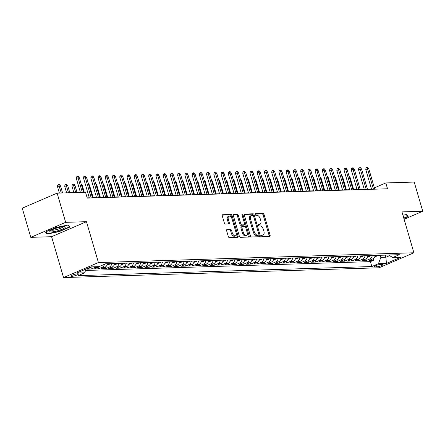 <?xml version="1.0" encoding="UTF-8"?>
<svg xmlns="http://www.w3.org/2000/svg" width="445" height="445" viewBox="0 0 445 445"><rect width="100%" height="100%" fill="white"/><g stroke="black" fill="none" stroke-linecap="round" stroke-linejoin="round"><path stroke-width="0.67" d="M261.46 235.85A0.851 0.473 66.7 0 0 262.194 236.64L269.737 236.406A1.213 0.679 66.7 0 0 269.881 236.373A1.213 0.679 66.7 0 0 270.115 235.238L264.08 214.607A1.213 0.679 66.7 0 0 263.034 213.483L255.491 213.717A0.851 0.473 66.7 0 0 255.386 213.739A0.851 0.473 66.7 0 0 255.224 214.535A0.851 0.473 66.7 0 0 255.958 215.319L256.937 215.291A3.883 2.164 66.7 0 1 260.281 218.884L260.781 220.603A3.883 2.164 66.7 0 1 260.047 224.241A3.883 2.164 66.7 0 1 259.585 224.347L258.606 224.375A0.851 0.473 66.7 0 0 258.506 224.397A0.851 0.473 66.7 0 0 258.345 225.192A0.851 0.473 66.7 0 0 259.073 225.977L260.052 225.949A3.883 2.164 66.7 0 1 263.396 229.548L263.902 231.267A3.883 2.164 66.7 0 1 263.162 234.904A3.883 2.164 66.7 0 1 262.7 235.005L261.721 235.032A0.851 0.473 66.7 0 0 261.621 235.055A0.851 0.473 66.7 0 0 261.46 235.85M71.684 276.373A3.955 0.706 163.7 0 0 76.017 275.394A3.955 0.706 163.7 0 0 78.498 273.964A3.955 0.706 163.7 0 0 77.719 273.775A3.955 0.706 163.7 0 0 73.386 274.76A3.955 0.706 163.7 0 0 70.905 276.189A3.955 0.706 163.7 0 0 71.684 276.373M227 229.576A1.213 0.679 66.7 0 0 226.855 229.609A1.213 0.679 66.7 0 0 226.622 230.744L228.318 236.534A1.213 0.679 66.7 0 0 229.359 237.658L237.741 237.396A1.213 0.679 66.7 0 0 237.886 237.363A1.213 0.679 66.7 0 0 238.119 236.228L232.084 215.597A1.213 0.679 66.7 0 0 231.038 214.473L222.656 214.735A1.213 0.679 66.7 0 0 222.511 214.763A1.213 0.679 66.7 0 0 222.283 215.903L224.33 222.895A1.213 0.679 66.7 0 0 225.37 224.019L228.958 223.907A1.213 0.679 66.7 0 0 229.103 223.874A1.213 0.679 66.7 0 0 229.336 222.739L228.318 219.268A3.248 1.813 66.7 0 1 228.936 216.231A3.248 1.813 66.7 0 1 232.123 219.151L236.095 232.735A3.248 1.813 66.7 0 1 235.477 235.778A3.248 1.813 66.7 0 1 232.29 232.852L231.628 230.588A1.213 0.679 66.7 0 0 230.588 229.464L226.733 229.692M86.463 221.688L65.66 222.333L57.127 193.141L22.25 208.154L30.788 237.346L51.587 236.701L63.54 277.569L98.417 262.556L86.463 221.688L51.587 236.701M404.105 219.279L422.75 211.253L401.946 211.898L413.9 252.771L98.417 262.556M422.75 211.253L414.212 182.066L385.815 182.945L374.367 187.873M57.127 193.141L85.523 192.257L87.231 198.097L387.523 188.78L385.815 182.945M250.407 235.85A1.213 0.679 66.7 0 0 251.447 236.974L259.83 236.712A1.213 0.679 66.7 0 0 259.975 236.679A1.213 0.679 66.7 0 0 260.208 235.544L254.173 214.913A1.213 0.679 66.7 0 0 253.127 213.789L244.744 214.051A1.213 0.679 66.7 0 0 244.6 214.078A1.213 0.679 66.7 0 0 244.372 215.219L250.407 235.85M248.788 237.052L240.406 237.313A1.213 0.679 66.7 0 1 239.36 236.189L233.325 215.558A1.213 0.679 66.7 0 1 233.558 214.423A1.213 0.679 66.7 0 1 233.703 214.39L237.291 214.279A1.213 0.679 66.7 0 1 238.336 215.402L240.784 223.768A1.213 0.679 66.7 0 0 241.824 224.897L244.205 224.82A1.213 0.679 66.7 0 0 244.35 224.792A1.213 0.679 66.7 0 0 244.583 223.651L242.036 214.941A0.851 0.473 66.7 0 1 242.197 214.145A0.851 0.473 66.7 0 1 243.026 214.913L249.161 235.883A1.213 0.679 66.7 0 1 248.933 237.024A1.213 0.679 66.7 0 1 248.788 237.052M89.095 267.723L90.468 267.679L87.031 269.164L91.37 269.025L90.908 267.451M95.992 266.733A4.945 4.011 88.2 0 1 94.813 267.545L97.705 267.456L94.268 268.936L98.606 268.802L98.145 267.228M104.486 264.28A4.945 4.011 88.2 0 1 102.05 267.323L104.942 267.234L101.499 268.713L105.843 268.58L105.382 267.006M111.823 263.607A4.945 4.011 88.2 0 1 109.281 267.095L112.179 267.006L108.736 268.491L113.08 268.352L112.618 266.778M119.06 263.384A4.945 4.011 88.2 0 1 116.518 266.872L119.416 266.783L115.973 268.263L120.311 268.129L119.855 266.555M126.297 263.156A4.945 4.011 88.2 0 1 123.754 266.65L126.647 266.561L123.209 268.04L127.548 267.907L127.092 266.333M133.528 262.934A4.945 4.011 88.2 0 1 130.991 266.421L133.884 266.333L130.446 267.812L134.785 267.679L134.323 266.104M140.765 262.711A4.945 4.011 88.2 0 1 138.228 266.199L141.121 266.11L137.677 267.59L142.022 267.456L141.56 265.882M148.001 262.483A4.945 4.011 88.2 0 1 145.459 265.977L148.357 265.887L144.914 267.367L149.259 267.234L148.797 265.659M155.238 262.261A4.945 4.011 88.2 0 1 152.696 265.748L155.594 265.659L152.151 267.139L156.495 267.006L156.034 265.431M162.475 262.038A4.945 4.011 88.2 0 1 159.933 265.526L162.826 265.437L159.388 266.917L163.727 266.783L163.27 265.209M169.712 261.81A4.945 4.011 88.2 0 1 167.17 265.303L170.062 265.209L166.625 266.694L170.963 266.555L170.507 264.986M176.943 261.588A4.945 4.011 88.2 0 1 174.407 265.075L177.299 264.986L173.862 266.466L178.2 266.333L177.739 264.758M184.18 261.365A4.945 4.011 88.2 0 1 181.643 264.853L184.536 264.764L181.093 266.243L185.437 266.11L184.975 264.536M191.417 261.137A4.945 4.011 88.2 0 1 188.875 264.63L191.773 264.536L188.33 266.021L192.674 265.882L192.212 264.308M198.654 260.915A4.945 4.011 88.2 0 1 196.112 264.402L199.01 264.313L195.566 265.793L199.911 265.659L199.449 264.085M205.89 260.692A4.945 4.011 88.2 0 1 203.348 264.18L206.241 264.091L202.803 265.57L207.142 265.437L206.686 263.863M213.127 260.464A4.945 4.011 88.2 0 1 210.585 263.952L213.478 263.863L210.04 265.348L214.379 265.209L213.917 263.635M220.358 260.242A4.945 4.011 88.2 0 1 217.822 263.729L220.714 263.64L217.277 265.12L221.616 264.986L221.154 263.412M227.595 260.019A4.945 4.011 88.2 0 1 225.059 263.507L227.951 263.418L224.508 264.897L228.852 264.764L228.391 263.19M234.832 259.791A4.945 4.011 88.2 0 1 232.29 263.279L235.188 263.19L231.745 264.675L236.089 264.536L235.628 262.962M242.069 259.569A4.945 4.011 88.2 0 1 239.527 263.056L242.425 262.967L238.982 264.447L243.326 264.313L242.864 262.739M249.306 259.346A4.945 4.011 88.2 0 1 246.764 262.834L249.656 262.745L246.219 264.224L250.557 264.091L250.101 262.517M256.543 259.118A4.945 4.011 88.2 0 1 254 262.606L256.893 262.517L253.455 263.996L257.794 263.863L257.332 262.289M263.774 258.895A4.945 4.011 88.2 0 1 261.237 262.383L264.13 262.294L260.687 263.774L265.031 263.64L264.569 262.066M271.011 258.667A4.945 4.011 88.2 0 1 268.469 262.161L271.367 262.072L267.923 263.551L272.268 263.418L271.806 261.844M278.247 258.445A4.945 4.011 88.2 0 1 275.705 261.933L278.603 261.844L275.16 263.323L279.505 263.19L279.043 261.615M285.484 258.222A4.945 4.011 88.2 0 1 282.942 261.71L285.835 261.621L282.397 263.101L286.736 262.967L286.28 261.393M292.721 257.994A4.945 4.011 88.2 0 1 290.179 261.488L293.071 261.393L289.634 262.878L293.973 262.745L293.516 261.171M299.952 257.772A4.945 4.011 88.2 0 1 297.416 261.26L300.308 261.171L296.871 262.65L301.209 262.517L300.748 260.942M307.189 257.549A4.945 4.011 88.2 0 1 304.653 261.037L307.545 260.948L304.102 262.428L308.446 262.294L307.984 260.72M314.426 257.321A4.945 4.011 88.2 0 1 311.884 260.815L314.782 260.72L311.339 262.205L315.683 262.066L315.221 260.497M321.663 257.099A4.945 4.011 88.2 0 1 319.121 260.586L322.019 260.497L318.576 261.977L322.92 261.844L322.458 260.269M328.899 256.876A4.945 4.011 88.2 0 1 326.357 260.364L329.25 260.275L325.812 261.755L330.151 261.621L329.695 260.047M336.136 256.648A4.945 4.011 88.2 0 1 333.594 260.141L336.487 260.047L333.049 261.532L337.388 261.393L336.926 259.819M343.368 256.426A4.945 4.011 88.2 0 1 340.831 259.913L343.724 259.824L340.286 261.304L344.625 261.171L344.163 259.596M350.604 256.203A4.945 4.011 88.2 0 1 348.068 259.691L350.96 259.602L347.517 261.082L351.861 260.948L351.4 259.374M357.841 255.975A4.945 4.011 88.2 0 1 355.299 259.463L358.197 259.374L354.754 260.859L359.098 260.72L358.637 259.146M365.078 255.753A4.945 4.011 88.2 0 1 362.536 259.24L365.434 259.151L361.991 260.631L366.335 260.497L369.773 259.018A4.945 4.011 -91.8 0 0 372.315 255.53M365.873 258.923L366.335 260.497M382.322 264.369L380.731 264.413A3.833 0.684 163.7 0 0 376.537 265.365A3.833 0.684 163.7 0 0 374.134 266.75A3.833 0.684 163.7 0 0 374.89 266.933L376.481 266.883A3.833 0.684 163.7 0 0 380.675 265.932A3.833 0.684 163.7 0 0 383.084 264.547A3.833 0.684 163.7 0 0 382.322 264.369M63.54 277.569L379.023 267.784L413.9 252.771M86.124 269.002L84.667 272.807L78.07 275.65L371.848 266.538L378.445 263.696L380.848 257.405L380.225 255.28M84.667 272.807L76.707 273.058L91.036 266.889L98.996 266.644L105.593 263.802L399.365 254.69L392.768 257.527L400.728 257.282L386.405 263.451L378.445 263.696M85.562 270.471L370.412 261.632L373.566 260.275L369.228 260.408L372.665 258.929A4.945 4.011 -91.8 0 0 375.207 255.436M362.536 259.24L359.098 260.72M355.299 259.463L351.861 260.948M348.068 259.691L344.625 261.171M340.831 259.913L337.388 261.393M333.594 260.141L330.151 261.621M326.357 260.364L322.92 261.844M319.121 260.586L315.683 262.066M311.884 260.815L308.446 262.294M304.653 261.037L301.209 262.517M297.416 261.26L293.973 262.745M290.179 261.488L286.736 262.967M282.942 261.71L279.505 263.19M275.705 261.933L272.268 263.418M268.469 262.161L265.031 263.64M261.237 262.383L257.794 263.863M254 262.606L250.557 264.091M246.764 262.834L243.326 264.313M239.527 263.056L236.089 264.536M232.29 263.279L228.852 264.764M225.059 263.507L221.616 264.986M217.822 263.729L214.379 265.209M210.585 263.952L207.142 265.437M203.348 264.18L199.911 265.659M196.112 264.402L192.674 265.882M188.875 264.63L185.437 266.11M181.643 264.853L178.2 266.333M174.407 265.075L170.963 266.555M167.17 265.303L163.727 266.783M159.933 265.526L156.495 267.006M152.696 265.748L149.259 267.234M145.459 265.977L142.022 267.456M138.228 266.199L134.785 267.679M130.991 266.421L127.548 267.907M123.754 266.65L120.311 268.129M116.518 266.872L113.08 268.352M109.281 267.095L105.843 268.58M102.05 267.323L98.606 268.802M94.813 267.545L91.37 269.025M380.848 257.405L385.915 257.243L389.609 255.653M385.292 255.124L385.915 257.243L386.405 263.451M65.66 222.333L30.788 237.346M371.486 189.036L367.448 189.164M364.249 189.264L360.211 189.386M357.012 189.487L352.974 189.609M349.776 189.709L345.737 189.837M342.544 189.937L338.5 190.06M335.308 190.16L331.264 190.282M328.071 190.382L324.032 190.51M320.834 190.61L316.796 190.733M313.597 190.833L309.559 190.955M306.366 191.055L302.322 191.183M299.129 191.283L295.085 191.406M291.892 191.506L287.854 191.634M284.655 191.728L280.617 191.856M277.419 191.956L273.38 192.079M270.182 192.179L266.143 192.307M262.951 192.401L258.907 192.529M255.714 192.629L251.67 192.752M248.477 192.852L244.439 192.98M241.24 193.074L237.202 193.202M234.003 193.302L229.965 193.425M226.766 193.525L222.728 193.653M219.535 193.753L215.491 193.875M212.298 193.976L208.254 194.098M205.062 194.198L201.023 194.326M197.825 194.426L193.786 194.548M190.588 194.649L186.55 194.771M183.357 194.871L179.313 194.999M176.12 195.099L172.076 195.221M168.883 195.322L164.845 195.45M161.646 195.544L157.608 195.672M154.409 195.772L150.371 195.895M147.173 195.995L143.134 196.123M139.941 196.217L135.897 196.345M132.705 196.445L128.661 196.568M125.468 196.668L121.429 196.796M118.231 196.89L114.193 197.018M110.994 197.118L106.956 197.241M103.757 197.341L99.719 197.469M96.526 197.563L92.482 197.691M89.289 197.791L87.164 197.858M373.11 258.701L373.566 260.275M370.412 261.632L371.848 266.538M388.546 255.024L392.768 257.527M365.434 259.151A4.945 4.011 -91.8 0 0 367.971 255.664M358.197 259.374A4.945 4.011 -91.8 0 0 360.734 255.886M350.96 259.602A4.945 4.011 -91.8 0 0 353.502 256.109M343.724 259.824A4.945 4.011 -91.8 0 0 346.266 256.337M336.487 260.047A4.945 4.011 -91.8 0 0 339.029 256.559M329.25 260.275A4.945 4.011 -91.8 0 0 331.792 256.787M322.019 260.497A4.945 4.011 -91.8 0 0 324.555 257.01M314.782 260.72A4.945 4.011 -91.8 0 0 317.318 257.232M307.545 260.948A4.945 4.011 -91.8 0 0 310.087 257.46M300.308 261.171A4.945 4.011 -91.8 0 0 302.85 257.683M293.071 261.393A4.945 4.011 -91.8 0 0 295.614 257.905M285.835 261.621A4.945 4.011 -91.8 0 0 288.377 258.133M278.603 261.844A4.945 4.011 -91.8 0 0 281.14 258.356M271.367 262.072A4.945 4.011 -91.8 0 0 273.903 258.578M264.13 262.294A4.945 4.011 -91.8 0 0 266.672 258.806M256.893 262.517A4.945 4.011 -91.8 0 0 259.435 259.029M249.656 262.745A4.945 4.011 -91.8 0 0 252.198 259.251M242.425 262.967A4.945 4.011 -91.8 0 0 244.961 259.48M235.188 263.19A4.945 4.011 -91.8 0 0 237.725 259.702M227.951 263.418A4.945 4.011 -91.8 0 0 230.493 259.925M220.714 263.64A4.945 4.011 -91.8 0 0 223.257 260.153M213.478 263.863A4.945 4.011 -91.8 0 0 216.02 260.375M206.241 264.091A4.945 4.011 -91.8 0 0 208.783 260.598M199.01 264.313A4.945 4.011 -91.8 0 0 201.546 260.826M191.773 264.536A4.945 4.011 -91.8 0 0 194.309 261.048M184.536 264.764A4.945 4.011 -91.8 0 0 187.078 261.276M177.299 264.986A4.945 4.011 -91.8 0 0 179.841 261.499M170.062 265.209A4.945 4.011 -91.8 0 0 172.604 261.721M162.826 265.437A4.945 4.011 -91.8 0 0 165.368 261.949M155.594 265.659A4.945 4.011 -91.8 0 0 158.131 262.172M148.357 265.887A4.945 4.011 -91.8 0 0 150.894 262.394M141.121 266.11A4.945 4.011 -91.8 0 0 143.663 262.622M133.884 266.333A4.945 4.011 -91.8 0 0 136.426 262.845M126.647 266.561A4.945 4.011 -91.8 0 0 129.189 263.067M119.416 266.783A4.945 4.011 -91.8 0 0 121.952 263.295M112.179 267.006A4.945 4.011 -91.8 0 0 114.715 263.518M104.942 267.234A4.945 4.011 -91.8 0 0 107.484 263.74M97.705 267.456A4.945 4.011 -91.8 0 0 98.885 266.644M90.468 267.679A4.945 4.011 -91.8 0 0 91.653 266.867M403.854 218.423L408.137 216.576L406.407 214.535L402.925 215.241M45.396 232.023L47.126 234.07L59.363 231.589L69.865 227.072L68.135 225.025L55.898 227.501L45.396 232.023M59.268 231.283L59.363 231.589M46.825 233.03L47.126 234.07M261.41 235.422L261.755 235.411A3.883 2.164 66.7 0 0 262.222 235.31L263.162 234.904M260.047 224.241L259.101 224.647A3.883 2.164 66.7 0 1 258.64 224.747L258.295 224.758M269.214 236.423A1.213 0.679 66.7 0 0 269.169 235.644L263.14 215.013A1.213 0.679 66.7 0 0 262.094 213.889L255.18 214.101M253.383 215.831L253.233 215.319A1.213 0.679 66.7 0 0 252.187 214.195L244.333 214.44M259.302 236.729A1.213 0.679 66.7 0 0 259.263 235.95L258.895 234.687M258.578 235.132A0.851 0.473 66.7 0 0 258.684 235.11A0.851 0.473 66.7 0 0 258.845 234.315L253.55 216.203A0.851 0.473 66.7 0 0 252.816 215.419L251.787 215.447A3.883 2.164 66.7 0 0 251.325 215.552A3.883 2.164 66.7 0 0 250.585 219.185L254.206 231.567A3.883 2.164 66.7 0 0 257.549 235.16L258.578 235.132L257.638 235.538A0.851 0.473 66.7 0 0 257.738 235.516A0.851 0.473 66.7 0 0 257.822 235.455M251.325 215.552L250.379 215.959A3.883 2.164 66.7 0 0 249.645 219.591L250.585 219.185M257.638 235.538L256.609 235.566A3.883 2.164 66.7 0 1 253.261 231.973L249.645 219.591M233.286 214.779L236.345 214.685L237.291 214.279M243.532 225.114A1.213 0.679 66.7 0 1 243.409 225.198A1.213 0.679 66.7 0 1 243.265 225.226L240.884 225.298A1.213 0.679 66.7 0 1 239.838 224.174L237.391 215.808A1.213 0.679 66.7 0 0 236.345 214.685M244.655 224.108L245.529 227.1M247.281 233.085L248.221 236.289L249.161 235.883M243.32 232.451A3.248 1.813 66.7 0 0 246.502 235.377A3.248 1.813 66.7 0 0 247.12 232.335L245.718 227.551A1.213 0.679 66.7 0 0 244.678 226.427L242.297 226.499A1.213 0.679 66.7 0 0 242.152 226.533A1.213 0.679 66.7 0 0 241.919 227.668L243.32 232.451L242.375 232.857A3.248 1.813 66.7 0 0 245.562 235.783L246.502 235.377M241.351 226.906A1.213 0.679 66.7 0 0 241.207 226.939A1.213 0.679 66.7 0 0 240.979 228.074L241.919 227.668M242.375 232.857L240.979 228.074M248.26 237.068A1.213 0.679 66.7 0 0 248.221 236.289M235.477 235.778L234.532 236.184A3.248 1.813 66.7 0 1 231.35 233.258L230.688 230.994A1.213 0.679 66.7 0 0 229.642 229.87L226.583 229.965M228.936 216.231L227.996 216.637A3.248 1.813 66.7 0 0 227.378 219.674L228.318 219.268M228.43 223.924A1.213 0.679 66.7 0 0 228.391 223.145L227.378 219.674M231.845 218.406L231.144 216.003A1.213 0.679 66.7 0 0 230.098 214.879L222.244 215.124M237.213 237.413A1.213 0.679 66.7 0 0 237.174 236.634L236.256 233.486M374.79 256.748L376.815 256.103A3.276 2.653 -91.8 0 0 377.755 255.358M375.508 255.43A3.276 2.653 88.2 0 1 375.235 255.725L376.103 255.697A3.276 2.653 -91.8 0 0 376.375 255.402M348.88 175.614L349.937 176.893L353.647 189.592M349.937 176.893L349.258 176.915M373.45 189.22L367.487 168.816L365.784 169.551L366.012 167.86L366.953 167.454L367.487 168.816L368.788 168.777L374.751 189.181M365.784 169.551L371.558 189.281M366.953 167.454L367.676 167.431L368.788 168.777M403.426 216.954A8.038 1.435 163.7 0 0 403.237 216.303M406.14 214.585L407.692 216.42L403.765 218.111M407.525 215.847L407.692 216.42M58.573 230.504A8.038 1.435 163.7 0 0 64.759 226.739A8.038 1.435 163.7 0 0 56.554 228.124A8.038 1.435 163.7 0 0 50.113 231.022A8.038 1.435 163.7 0 0 58.573 230.504M51.52 230.093A6.085 1.085 163.7 0 0 58.017 229.153A6.085 1.085 163.7 0 0 63.073 226.711M67.862 225.081L69.414 226.911L59.241 231.294L47.387 233.692L45.818 231.845M69.248 226.344L69.414 226.911M367.553 256.971L369.578 256.326A3.276 2.653 -91.8 0 0 370.518 255.586M368.271 255.653A3.276 2.653 88.2 0 1 367.998 255.947L368.866 255.919A3.276 2.653 -91.8 0 0 369.144 255.625M341.643 175.842L342.7 177.116L346.41 189.815M342.7 177.116L342.027 177.138M360.317 257.199L362.341 256.554A3.276 2.653 -91.8 0 0 363.281 255.808M361.04 255.875A3.276 2.653 88.2 0 1 360.762 256.17L361.629 256.148A3.276 2.653 -91.8 0 0 361.907 255.853M334.412 176.064L335.463 177.344L339.173 190.037M335.463 177.344L334.79 177.366M353.085 257.421L355.104 256.776A3.276 2.653 -91.8 0 0 356.045 256.031M353.803 256.103A3.276 2.653 88.2 0 1 353.525 256.398L354.392 256.37A3.276 2.653 -91.8 0 0 354.671 256.075M327.175 176.287L328.226 177.566L331.942 190.265M328.226 177.566L327.553 177.588M345.848 257.649L347.868 256.999A3.276 2.653 -91.8 0 0 348.808 256.259M346.566 256.326A3.276 2.653 88.2 0 1 346.288 256.62L347.161 256.593A3.276 2.653 -91.8 0 0 347.434 256.298M319.938 176.515L320.99 177.789L324.705 190.488M320.99 177.789L320.317 177.811M366.213 189.442L360.25 169.044L358.553 169.773L358.776 168.082L359.716 167.676L360.25 169.044L361.551 169L367.514 189.403M358.553 169.773L364.322 189.503M359.716 167.676L360.439 167.654L361.551 169M358.976 189.67L353.013 169.267L351.316 169.996L351.539 168.31L352.479 167.904L353.013 169.267L354.315 169.228L360.278 189.626M351.316 169.996L357.085 189.726M352.479 167.904L353.202 167.882L354.315 169.228M351.739 189.893L345.776 169.489L344.08 170.224L344.302 168.533L345.242 168.127L345.776 169.489L347.078 169.45L353.046 189.854M344.08 170.224L349.848 189.954M345.242 168.127L345.971 168.104L347.078 169.45M344.508 190.115L338.539 169.717L336.843 170.446L337.065 168.755L338.011 168.349L338.539 169.717L339.841 169.679L345.81 190.076M336.843 170.446L342.611 190.176M338.011 168.349L338.734 168.327L339.841 169.679M338.612 257.872L340.631 257.227A3.276 2.653 -91.8 0 0 341.571 256.481M339.329 256.548A3.276 2.653 88.2 0 1 339.057 256.848L339.924 256.821A3.276 2.653 -91.8 0 0 340.197 256.526M312.702 176.737L313.758 178.017L317.469 190.71M313.758 178.017L313.08 178.039M337.271 190.343L331.303 169.94L329.606 170.669L329.828 168.983L330.774 168.577L331.303 169.94L332.61 169.901L338.573 190.299M329.606 170.669L335.38 190.399M330.774 168.577L331.497 168.555L332.61 169.901M331.375 258.094L333.4 257.449A3.276 2.653 -91.8 0 0 334.34 256.704M332.092 256.776A3.276 2.653 88.2 0 1 331.82 257.071L332.688 257.043A3.276 2.653 -91.8 0 0 332.96 256.748M305.465 176.96L306.522 178.239L310.232 190.938M306.522 178.239L305.849 178.261M330.034 190.566L324.071 170.168L322.375 170.897L322.597 169.206L323.537 168.8L324.071 170.168L325.373 170.124L331.336 190.527M322.375 170.897L328.143 190.627M323.537 168.8L324.26 168.777L325.373 170.124M324.138 258.322L326.163 257.672A3.276 2.653 -91.8 0 0 327.103 256.932M324.861 256.999A3.276 2.653 88.2 0 1 324.583 257.293L325.451 257.266A3.276 2.653 -91.8 0 0 325.729 256.971M298.228 177.188L299.285 178.467L302.995 191.161M299.285 178.467L298.612 178.484M322.797 190.788L316.834 170.391L315.138 171.119L315.36 169.428L316.3 169.028L316.834 170.391L318.136 170.352L324.099 190.749M315.138 171.119L320.906 190.849M316.3 169.028L317.024 169L318.136 170.352M316.907 258.545L318.926 257.9A3.276 2.653 -91.8 0 0 319.866 257.154M317.624 257.227A3.276 2.653 88.2 0 1 317.346 257.522L318.214 257.494A3.276 2.653 -91.8 0 0 318.492 257.199M290.997 177.41L292.048 178.69L295.758 191.383M292.048 178.69L291.375 178.712M315.561 191.016L309.598 170.613L307.901 171.347L308.124 169.656L309.064 169.25L309.598 170.613L310.899 170.574L316.868 190.977M307.901 171.347L313.669 191.072M309.064 169.25L309.787 169.228L310.899 170.574M309.67 258.767L311.689 258.122A3.276 2.653 -91.8 0 0 312.629 257.377M310.387 257.449A3.276 2.653 88.2 0 1 310.109 257.744L310.977 257.716A3.276 2.653 -91.8 0 0 311.255 257.421M283.76 177.638L284.811 178.912L288.527 191.611M284.811 178.912L284.138 178.935M308.329 191.239L302.361 170.841L300.664 171.57L300.887 169.879L301.832 169.473L302.361 170.841L303.662 170.797L309.631 191.2M300.664 171.57L306.433 191.3M301.832 169.473L302.555 169.45L303.662 170.797M302.433 258.996L304.452 258.345A3.276 2.653 -91.8 0 0 305.392 257.605M303.151 257.672A3.276 2.653 88.2 0 1 302.878 257.966L303.746 257.939A3.276 2.653 -91.8 0 0 304.018 257.644M276.523 177.861L277.574 179.14L281.29 191.834M277.574 179.14L276.901 179.157M301.093 191.461L295.124 171.064L293.427 171.792L293.65 170.107L294.596 169.701L295.124 171.064L296.426 171.025L302.394 191.422M293.427 171.792L299.196 191.522M294.596 169.701L295.319 169.679L296.426 171.025M295.196 259.218L297.216 258.573A3.276 2.653 -91.8 0 0 298.156 257.827M295.914 257.9A3.276 2.653 88.2 0 1 295.641 258.195L296.509 258.167A3.276 2.653 -91.8 0 0 296.782 257.872M269.286 178.083L270.343 179.363L274.053 192.056M270.343 179.363L269.664 179.385M293.856 191.689L287.887 171.286L286.191 172.02L286.413 170.329L287.359 169.923L287.887 171.286L289.194 171.247L295.157 191.65M286.191 172.02L291.964 191.745M287.359 169.923L288.082 169.901L289.194 171.247M287.959 259.441L289.984 258.795A3.276 2.653 -91.8 0 0 290.924 258.05M288.677 258.122A3.276 2.653 88.2 0 1 288.405 258.417L289.272 258.389A3.276 2.653 -91.8 0 0 289.545 258.094M262.049 178.311L263.106 179.585L266.816 192.285M263.106 179.585L262.433 179.608M286.619 191.912L280.656 171.514L278.959 172.243L279.182 170.552L280.122 170.146L280.656 171.514L281.958 171.47L287.921 191.873M278.959 172.243L284.728 191.973M280.122 170.146L280.845 170.124L281.958 171.47M279.382 192.14L273.419 171.737L271.723 172.465L271.945 170.78L272.885 170.374L273.419 171.737L274.721 171.698L280.684 192.095M271.723 172.465L277.491 192.196M272.885 170.374L273.608 170.352L274.721 171.698M272.145 192.362L266.182 171.959L264.486 172.693L264.708 171.002L265.648 170.596L266.182 171.959L267.484 171.92L273.453 192.323M264.486 172.693L270.254 192.418M265.648 170.596L266.371 170.574L267.484 171.92M280.723 259.669L282.747 259.018A3.276 2.653 -91.8 0 0 283.688 258.278M281.446 258.345A3.276 2.653 88.2 0 1 281.168 258.64L282.035 258.617A3.276 2.653 -91.8 0 0 282.314 258.317M254.818 178.534L255.869 179.813L259.58 192.507M255.869 179.813L255.196 179.83M273.491 259.891L275.511 259.246A3.276 2.653 -91.8 0 0 276.451 258.501M274.209 258.573A3.276 2.653 88.2 0 1 273.931 258.868L274.799 258.84A3.276 2.653 -91.8 0 0 275.077 258.545M247.581 178.757L248.633 180.036L252.348 192.735M248.633 180.036L247.96 180.058M266.255 260.114L268.274 259.468A3.276 2.653 -91.8 0 0 269.214 258.723M266.972 258.795A3.276 2.653 88.2 0 1 266.694 259.09L267.567 259.062A3.276 2.653 -91.8 0 0 267.84 258.767M240.345 178.985L241.396 180.258L245.112 192.958M241.396 180.258L240.723 180.281M264.914 192.585L258.945 172.187L257.249 172.916L257.471 171.225L258.417 170.819L258.945 172.187L260.247 172.143L266.216 192.546M257.249 172.916L263.017 192.646M258.417 170.819L259.14 170.797L260.247 172.143M259.018 260.342L261.037 259.691A3.276 2.653 -91.8 0 0 261.977 258.951M259.735 259.018A3.276 2.653 88.2 0 1 259.463 259.313L260.331 259.29A3.276 2.653 -91.8 0 0 260.603 258.99M233.108 179.207L234.159 180.486L237.875 193.18M234.159 180.486L233.486 180.503M257.677 192.813L251.709 172.41L250.012 173.138L250.235 171.453L251.18 171.047L251.709 172.41L253.01 172.371L258.979 192.768M250.012 173.138L255.78 192.869M251.18 171.047L251.903 171.025L253.01 172.371M251.781 260.564L253.806 259.919A3.276 2.653 -91.8 0 0 254.746 259.174M252.499 259.246A3.276 2.653 88.2 0 1 252.226 259.541L253.094 259.513A3.276 2.653 -91.8 0 0 253.366 259.218M225.871 179.43L226.928 180.709L230.638 193.408M226.928 180.709L226.249 180.731M250.44 193.035L244.472 172.632L242.775 173.366L242.998 171.675L243.943 171.269L244.472 172.632L245.779 172.593L251.742 192.996M242.775 173.366L248.549 193.091M243.943 171.269L244.667 171.247L245.779 172.593M244.544 260.787L246.569 260.141A3.276 2.653 -91.8 0 0 247.509 259.402M245.262 259.468A3.276 2.653 88.2 0 1 244.989 259.763L245.857 259.735A3.276 2.653 -91.8 0 0 246.135 259.441M218.634 179.658L219.691 180.931L223.401 193.631M219.691 180.931L219.018 180.954M243.204 193.258L237.241 172.86L235.544 173.589L235.767 171.898L236.707 171.492L237.241 172.86L238.542 172.816L244.505 193.219M235.544 173.589L241.312 193.319M236.707 171.492L237.43 171.47L238.542 172.816M237.307 261.015L239.332 260.37A3.276 2.653 -91.8 0 0 240.272 259.624M238.031 259.691A3.276 2.653 88.2 0 1 237.752 259.986L238.62 259.963A3.276 2.653 -91.8 0 0 238.898 259.669M211.403 179.88L212.454 181.16L216.164 193.853M212.454 181.16L211.781 181.176M235.967 193.486L230.004 173.083L228.307 173.811L228.53 172.126L229.47 171.72L230.004 173.083L231.305 173.044L237.268 193.441M228.307 173.811L234.076 193.542M229.47 171.72L230.193 171.698L231.305 173.044M230.076 261.237L232.095 260.592A3.276 2.653 -91.8 0 0 233.035 259.847M230.794 259.919A3.276 2.653 88.2 0 1 230.516 260.214L231.383 260.186A3.276 2.653 -91.8 0 0 231.661 259.891M204.166 180.103L205.217 181.382L208.933 194.081M205.217 181.382L204.544 181.404M228.73 193.709L222.767 173.305L221.07 174.04L221.293 172.349L222.233 171.942L222.767 173.305L224.069 173.266L230.037 193.67M221.07 174.04L226.839 193.77M222.233 171.942L222.962 171.92L224.069 173.266M222.839 261.46L224.859 260.815A3.276 2.653 -91.8 0 0 225.799 260.075M223.557 260.141A3.276 2.653 88.2 0 1 223.279 260.436L224.152 260.408A3.276 2.653 -91.8 0 0 224.425 260.114M196.929 180.331L197.981 181.605L201.696 194.304M197.981 181.605L197.307 181.627M221.499 193.931L215.53 173.533L213.834 174.262L214.056 172.571L215.002 172.165L215.53 173.533L216.832 173.494L222.8 193.892M213.834 174.262L219.602 193.992M215.002 172.165L215.725 172.143L216.832 173.494M215.603 261.688L217.622 261.043A3.276 2.653 -91.8 0 0 218.562 260.297M216.32 260.364A3.276 2.653 88.2 0 1 216.047 260.664L216.915 260.637A3.276 2.653 -91.8 0 0 217.188 260.342M189.692 180.553L190.744 181.833L194.459 194.526M190.744 181.833L190.071 181.855M214.262 194.159L208.293 173.756L206.597 174.484L206.819 172.799L207.765 172.393L208.293 173.756L209.601 173.717L215.564 194.115M206.597 174.484L212.371 194.215M207.765 172.393L208.488 172.371L209.601 173.717M208.366 261.91L210.39 261.265A3.276 2.653 -91.8 0 0 211.331 260.52M209.083 260.592A3.276 2.653 88.2 0 1 208.811 260.887L209.678 260.859A3.276 2.653 -91.8 0 0 209.951 260.564M182.456 180.776L183.512 182.055L187.223 194.754M183.512 182.055L182.839 182.077M201.129 262.138L203.154 261.488A3.276 2.653 -91.8 0 0 204.094 260.748M201.846 260.815A3.276 2.653 88.2 0 1 201.574 261.109L202.442 261.082A3.276 2.653 -91.8 0 0 202.72 260.787M175.219 181.004L176.276 182.278L179.986 194.977M176.276 182.278L175.603 182.3M193.892 262.361L195.917 261.716A3.276 2.653 -91.8 0 0 196.857 260.97M194.615 261.037A3.276 2.653 88.2 0 1 194.337 261.337L195.205 261.31A3.276 2.653 -91.8 0 0 195.483 261.015M167.988 181.226L169.039 182.506L172.749 195.199M169.039 182.506L168.366 182.528M207.025 194.382L201.062 173.978L199.366 174.713L199.588 173.022L200.528 172.615L201.062 173.978L202.364 173.939L208.327 194.343M199.366 174.713L205.134 194.443M200.528 172.615L201.251 172.593L202.364 173.939M199.788 194.604L193.825 174.206L192.129 174.935L192.351 173.244L193.291 172.838L193.825 174.206L195.127 174.167L201.09 194.565M192.129 174.935L197.897 194.665M193.291 172.838L194.014 172.816L195.127 174.167M192.552 194.832L186.589 174.429L184.892 175.158L185.114 173.472L186.055 173.066L186.589 174.429L187.89 174.39L193.859 194.788M184.892 175.158L190.66 194.888M186.055 173.066L186.778 173.044L187.89 174.39M186.661 262.583L188.68 261.938A3.276 2.653 -91.8 0 0 189.62 261.193M187.378 261.265A3.276 2.653 88.2 0 1 187.1 261.56L187.968 261.532A3.276 2.653 -91.8 0 0 188.246 261.237M160.751 181.449L161.802 182.728L165.518 195.427M161.802 182.728L161.129 182.75M185.32 195.055L179.352 174.657L177.655 175.386L177.878 173.695L178.823 173.289L179.352 174.657L180.653 174.612L186.622 195.016M177.655 175.386L183.423 195.116M178.823 173.289L179.546 173.266L180.653 174.612M179.424 262.811L181.443 262.161A3.276 2.653 -91.8 0 0 182.383 261.421M180.142 261.488A3.276 2.653 88.2 0 1 179.869 261.782L180.737 261.755A3.276 2.653 -91.8 0 0 181.009 261.46M153.514 181.677L154.565 182.956L158.281 195.65M154.565 182.956L153.892 182.973M178.083 195.277L172.115 174.879L170.418 175.608L170.641 173.917L171.586 173.517L172.115 174.879L173.417 174.84L179.385 195.238M170.418 175.608L176.187 195.338M171.586 173.517L172.31 173.494L173.417 174.84M172.187 263.034L174.206 262.389A3.276 2.653 -91.8 0 0 175.146 261.643M172.905 261.716A3.276 2.653 88.2 0 1 172.632 262.01L173.5 261.983A3.276 2.653 -91.8 0 0 173.773 261.688M146.277 181.899L147.334 183.179L151.044 195.872M147.334 183.179L146.655 183.201M170.847 195.505L164.878 175.102L163.182 175.836L163.404 174.145L164.35 173.739L164.878 175.102L166.185 175.063L172.148 195.466M163.182 175.836L168.955 195.561M164.35 173.739L165.073 173.717L166.185 175.063M164.95 263.256L166.975 262.611A3.276 2.653 -91.8 0 0 167.915 261.866M165.668 261.938A3.276 2.653 88.2 0 1 165.395 262.233L166.263 262.205A3.276 2.653 -91.8 0 0 166.536 261.91M139.04 182.127L140.097 183.401L143.807 196.1M140.097 183.401L139.424 183.423M163.61 195.728L157.647 175.33L155.95 176.059L156.173 174.368L157.113 173.962L157.647 175.33L158.948 175.286L164.911 195.689M155.95 176.059L161.719 195.789M157.113 173.962L157.836 173.939L158.948 175.286M157.714 263.485L159.738 262.834A3.276 2.653 -91.8 0 0 160.678 262.094M158.437 262.161A3.276 2.653 88.2 0 1 158.159 262.455L159.026 262.428A3.276 2.653 -91.8 0 0 159.304 262.133M131.803 182.35L132.86 183.629L136.571 196.323M132.86 183.629L132.187 183.646M150.482 263.707L152.502 263.062A3.276 2.653 -91.8 0 0 153.442 262.316M151.2 262.389A3.276 2.653 88.2 0 1 150.922 262.684L151.79 262.656A3.276 2.653 -91.8 0 0 152.068 262.361M124.572 182.572L125.624 183.852L129.339 196.551M125.624 183.852L124.95 183.874M143.245 263.93L145.265 263.284A3.276 2.653 -91.8 0 0 146.205 262.539M143.963 262.611A3.276 2.653 88.2 0 1 143.685 262.906L144.558 262.878A3.276 2.653 -91.8 0 0 144.831 262.583M117.335 182.8L118.387 184.074L122.102 196.773M118.387 184.074L117.714 184.096M156.373 195.95L150.41 175.553L148.713 176.281L148.936 174.596L149.876 174.19L150.41 175.553L151.712 175.514L157.675 195.911M148.713 176.281L154.482 196.011M149.876 174.19L150.599 174.167L151.712 175.514M149.136 196.178L143.173 175.775L141.477 176.509L141.699 174.818L142.639 174.412L143.173 175.775L144.475 175.736L150.443 196.139M141.477 176.509L147.245 196.234M142.639 174.412L143.362 174.39L144.475 175.736M141.905 196.401L135.936 176.003L134.24 176.732L134.462 175.041L135.408 174.635L135.936 176.003L137.238 175.959L143.207 196.362M134.24 176.732L140.008 196.462M135.408 174.635L136.131 174.612L137.238 175.959M136.009 264.158L138.028 263.507A3.276 2.653 -91.8 0 0 138.968 262.767M136.726 262.834A3.276 2.653 88.2 0 1 136.454 263.129L137.321 263.106A3.276 2.653 -91.8 0 0 137.594 262.806M110.099 183.023L111.15 184.302L114.866 196.996M111.15 184.302L110.477 184.319M134.668 196.629L128.7 176.226L127.003 176.954L127.226 175.269L128.171 174.863L128.7 176.226L130.001 176.187L135.97 196.584M127.003 176.954L132.771 196.684M128.171 174.863L128.894 174.84L130.001 176.187M128.772 264.38L130.791 263.735A3.276 2.653 -91.8 0 0 131.731 262.989M129.489 263.062A3.276 2.653 88.2 0 1 129.217 263.357L130.085 263.329A3.276 2.653 -91.8 0 0 130.357 263.034M102.862 183.245L103.919 184.525L107.629 197.224M103.919 184.525L103.24 184.547M127.431 196.851L121.463 176.448L119.766 177.182L119.989 175.491L120.934 175.085L121.463 176.448L122.77 176.409L128.733 196.812M119.766 177.182L125.54 196.907M120.934 175.085L121.657 175.063L122.77 176.409M121.535 264.603L123.56 263.957A3.276 2.653 -91.8 0 0 124.5 263.212M122.253 263.284A3.276 2.653 88.2 0 1 121.98 263.579L122.848 263.551A3.276 2.653 -91.8 0 0 123.126 263.256M95.625 183.474L96.682 184.747L100.392 197.446M96.682 184.747L96.009 184.77M120.195 197.074L114.232 176.676L112.535 177.405L112.757 175.714L113.698 175.308L114.232 176.676L115.533 176.632L121.496 197.035M112.535 177.405L118.303 197.135M113.698 175.308L114.421 175.286L115.533 176.632M114.298 264.831L116.323 264.18A3.276 2.653 -91.8 0 0 117.263 263.44M115.021 263.507A3.276 2.653 88.2 0 1 114.743 263.802L115.611 263.779A3.276 2.653 -91.8 0 0 115.889 263.485M88.394 183.696L89.445 184.975L93.155 197.669M89.445 184.975L88.772 184.992M112.958 197.302L106.995 176.899L105.298 177.627L105.521 175.942L106.461 175.536L106.995 176.899L108.296 176.86L114.259 197.257M105.298 177.627L111.066 197.358M106.461 175.536L107.184 175.514L108.296 176.86M107.067 265.053L109.086 264.408A3.276 2.653 -91.8 0 0 110.026 263.663M107.785 263.735A3.276 2.653 88.2 0 1 107.506 264.03L108.374 264.002A3.276 2.653 -91.8 0 0 108.652 263.707M81.157 183.918L82.208 185.198L84.283 192.296M82.208 185.198L81.535 185.22M105.721 197.524L99.758 177.121L98.061 177.855L98.284 176.164L99.224 175.758L99.758 177.121L101.06 177.082L107.028 197.485M98.061 177.855L103.83 197.586M99.224 175.758L99.953 175.736L101.06 177.082M71.973 186.194L72.196 184.503L73.141 184.096L73.864 184.074L74.971 185.42L73.67 185.465L71.973 186.194L73.853 192.624M73.141 184.096L75.745 192.563M74.971 185.42L77.052 192.524M98.49 197.747L92.521 177.349L90.825 178.078L91.047 176.387L91.993 175.981L92.521 177.349L93.823 177.305L99.791 197.708M90.825 178.078L96.593 197.808M91.993 175.981L92.716 175.959L93.823 177.305M64.736 186.416L64.959 184.731L65.904 184.325L66.628 184.302L67.735 185.648L66.433 185.687L64.736 186.416L66.617 192.846M65.904 184.325L68.513 192.785M67.735 185.648L69.815 192.746M91.253 197.975L85.284 177.572L83.588 178.3L83.81 176.615L84.756 176.209L85.284 177.572L86.586 177.533L92.554 197.93M83.588 178.3L89.356 198.031M84.756 176.209L85.479 176.187L86.586 177.533M57.5 186.644L57.722 184.953L58.668 184.547L59.391 184.525L60.503 185.871L59.196 185.91L57.5 186.644L59.38 193.069M58.668 184.547L61.276 193.013M60.503 185.871L62.578 192.969M82.308 192.357L78.053 177.794L76.356 178.528L76.579 176.837L77.519 176.431L78.053 177.794L79.355 177.755L83.61 192.318M76.356 178.528L80.417 192.418M77.519 176.431L78.242 176.409L79.355 177.755M369.773 259.018L372.665 258.929M376.086 265.531L376.481 266.883M374.673 266.188L374.89 266.933M261.755 235.411L262.7 235.005M258.64 224.747L259.585 224.347M262.094 213.889L263.034 213.483M263.14 215.013L264.08 214.607M269.169 235.644L270.115 235.238M252.187 214.195L253.127 213.789M253.233 215.319L254.173 214.913M259.263 235.95L260.208 235.544M253.261 231.973L254.206 231.567M256.609 235.566L257.549 235.16M237.391 215.808L238.336 215.402M239.838 224.174L240.784 223.768M240.884 225.298L241.824 224.897M243.265 225.226L244.205 224.82M242.136 215.297L243.026 214.913M229.642 229.87L230.588 229.464M230.688 230.994L231.628 230.588M231.35 233.258L232.29 232.852M228.391 223.145L229.336 222.739M230.098 214.879L231.038 214.473M231.144 216.003L232.084 215.597M237.174 236.634L238.119 236.228M375.018 256.175L376.748 256.125M376.019 255.413L376.103 255.697M367.781 256.403L369.511 256.348M368.783 255.636L368.866 255.919M360.545 256.626L362.274 256.57M361.546 255.864L361.629 256.148M353.308 256.848L355.038 256.798M354.309 256.086L354.392 256.37M346.071 257.077L347.806 257.021M347.078 256.309L347.161 256.593M338.84 257.299L340.57 257.243M339.841 256.537L339.924 256.821M331.603 257.522L333.333 257.471M332.604 256.759L332.688 257.043M324.366 257.75L326.096 257.694M325.367 256.982L325.451 257.266M317.129 257.972L318.859 257.916M318.13 257.21L318.214 257.494M309.892 258.2L311.622 258.144M310.899 257.433L310.977 257.716M302.656 258.423L304.391 258.367M303.662 257.655L303.746 257.939M295.424 258.645L297.154 258.595M296.426 257.883L296.509 258.167M288.188 258.873L289.918 258.818M289.189 258.106L289.272 258.389M280.951 259.096L282.681 259.04M281.952 258.328L282.035 258.617M273.714 259.318L275.444 259.268M274.715 258.556L274.799 258.84M266.477 259.546L268.207 259.491M267.484 258.779L267.567 259.062M259.246 259.769L260.976 259.713M260.247 259.001L260.331 259.29M252.009 259.991L253.739 259.941M253.01 259.229L253.094 259.513M244.772 260.219L246.502 260.164M245.773 259.452L245.857 259.735M237.535 260.442L239.265 260.386M238.537 259.68L238.62 259.963M230.299 260.664L232.029 260.614M231.3 259.902L231.383 260.186M223.062 260.892L224.797 260.837M224.069 260.125L224.152 260.408M215.831 261.115L217.561 261.059M216.832 260.353L216.915 260.637M208.594 261.337L210.324 261.287M209.595 260.575L209.678 260.859M201.357 261.565L203.087 261.51M202.358 260.798L202.442 261.082M194.12 261.788L195.85 261.732M195.121 261.026L195.205 261.31M186.883 262.01L188.613 261.96M187.89 261.248L187.968 261.532M179.647 262.238L181.382 262.183M180.653 261.471L180.737 261.755M172.415 262.461L174.145 262.411M173.417 261.699L173.5 261.983M165.178 262.689L166.908 262.633M166.18 261.921L166.263 262.205M157.942 262.912L159.672 262.856M158.943 262.144L159.026 262.428M150.705 263.134L152.435 263.084M151.706 262.372L151.79 262.656M143.468 263.362L145.198 263.307M144.475 262.594L144.558 262.878M136.231 263.585L137.967 263.529M137.238 262.817L137.321 263.106M129 263.807L130.73 263.757M130.001 263.045L130.085 263.329M121.763 264.035L123.493 263.98M122.764 263.268L122.848 263.551M114.526 264.258L116.256 264.202M115.528 263.496L115.611 263.779M107.29 264.48L109.019 264.43M108.291 263.718L108.374 264.002M257.738 235.516L258.684 235.11M243.409 225.198L244.35 224.792M241.207 226.939L242.152 226.533"/></g></svg>
